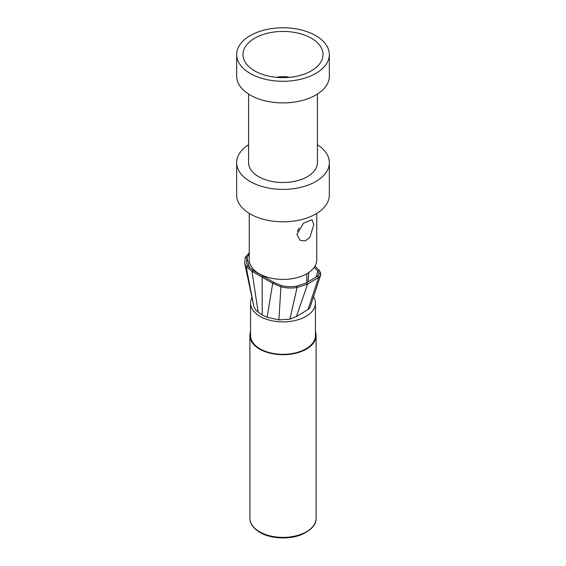 <?xml version="1.0" encoding="UTF-8"?>
<svg xmlns="http://www.w3.org/2000/svg" width="566" height="566" viewBox="0 0 566 566"><rect width="100%" height="100%" fill="white"/><g stroke="black" fill="none" stroke-linecap="round" stroke-linejoin="round"><path stroke-width="0.85" d="M315.439 331.789A33.097 19.11 180 0 1 316.097 335.588A33.097 19.11 180 0 1 295.664 353.248A33.097 19.11 180 0 1 259.596 349.102A33.097 19.11 180 0 1 249.903 335.588A33.097 19.11 180 0 1 250.561 331.789M250.561 303.164L250.561 335.588A32.439 18.728 0 0 0 260.063 348.833A32.439 18.728 0 0 0 295.41 352.894A32.439 18.728 0 0 0 315.439 335.588L315.439 303.164A32.439 18.728 180 0 1 295.41 320.462A32.439 18.728 180 0 1 260.063 316.401A32.439 18.728 0 0 1 250.561 303.164A32.439 18.728 0 0 1 252.026 297.603M313.458 296.718A32.439 18.728 180 0 1 315.439 303.164M318.361 275.338L319.019 273.307L318.906 274.383L317.314 276.286L306.298 282.936L296.612 286.141C291.518 286.976 286.538 286.806 281.656 285.625L274.043 282.512L253.228 270.498L247.858 266.133L246.146 266.728L244.696 263.24L253.596 305.251M309.991 307.579L310.748 305.187L309.991 307.579L308.06 309.51L296.421 316.543L289.919 319.167L278.918 319.903L267.102 317.271L262.207 314.937L258.16 312.107C255.556 310.076 254.035 307.805 253.61 305.286L246.146 266.728L251.948 271.291L253.228 270.498M256.292 272.267L256.207 271.779M247.858 266.133L246.507 262.85L246.96 257.431L249.238 254.169M244.696 263.24L245.198 257.551L249.238 252.804M274.043 282.512L272.706 283.276L251.948 271.291L258.16 312.107M296.612 286.141L297.058 287.514C291.575 288.37 286.205 288.136 280.934 286.813L272.706 283.276L267.102 317.271M296.421 316.543L307.586 284.082L297.058 287.514L289.919 319.167M306.298 282.936L307.586 284.082L318.623 277.418L317.314 276.286M316.146 276.993L317.859 271.015L319.019 273.307L320.823 273.576L320.66 274.963L318.623 277.418L308.06 309.51M308.81 272.487L308.01 281.903M314.208 267.35L317.859 271.015L319.457 270.675L320.823 273.576M314.979 266.169L319.457 270.675M310.748 305.187L320.667 274.949M278.918 319.903L280.934 286.813L281.656 285.625M262.207 314.937L262.157 277.17L263.466 276.406M253.61 305.286L253.037 302.315M316.762 213.389L316.762 259.921A33.762 19.492 180 0 1 295.919 277.927A33.762 19.492 180 0 1 259.129 273.703A33.762 19.492 0 0 1 249.238 259.921L249.238 213.389M313.762 224.716L309.864 237.479L305.173 240.925L300.157 240.352L296.909 234.444L303.447 223.202L312.071 219.714L313.762 224.716M329.334 162.633L329.334 195.065A46.334 26.751 180 0 1 300.73 219.778A46.334 26.751 180 0 1 250.236 213.983A46.334 26.751 0 0 1 236.666 195.065L236.666 162.633A46.334 26.751 0 0 0 250.236 181.552A46.334 26.751 180 0 0 300.73 187.353A46.334 26.751 180 0 0 329.334 162.633A46.334 26.751 180 0 0 317.42 144.726M248.58 144.726A46.334 26.751 0 0 0 236.666 162.633M317.42 94.069L317.42 162.633A34.42 19.874 180 0 1 296.174 180.993A34.42 19.874 180 0 1 258.662 176.691A34.42 19.874 0 0 1 248.58 162.633L248.58 94.069M329.334 54.541L329.334 76.155A46.334 26.751 180 0 1 300.73 100.875A46.334 26.751 180 0 1 250.236 95.074A46.334 26.751 0 0 1 236.666 76.155L236.666 54.541A46.334 26.751 0 0 0 250.236 73.453A46.334 26.751 180 0 0 300.73 79.254A46.334 26.751 180 0 0 329.334 54.541A46.334 26.751 180 0 0 315.764 35.623A46.334 26.751 0 0 0 265.27 29.821A46.334 26.751 0 0 0 236.666 54.541M311.3 38.198A40.023 23.107 180 0 1 319.479 64.043A40.023 23.107 180 0 1 254.7 70.877A40.023 23.107 0 0 1 246.521 64.043A40.023 23.107 0 0 1 260.247 35.531A40.023 23.107 0 0 1 311.3 38.198M299.081 228.084L297.454 231.345M289.459 77.344A17.213 9.933 0 0 0 276.541 77.344M316.097 518.272A33.097 19.11 180 0 1 295.664 535.931A33.097 19.11 180 0 1 259.596 531.785A33.097 19.11 180 0 1 249.903 518.272C249.903 521.045 250.455 526.444 259.872 532.394C270.201 538.705 289.099 539.815 301.459 534.637C311.548 529.932 316.422 524.484 316.097 518.272L316.097 335.588M249.38 267.81L246.96 257.431L245.198 257.551M249.903 335.588L249.903 518.272M306.829 282.618L306.829 273.732"/></g></svg>
